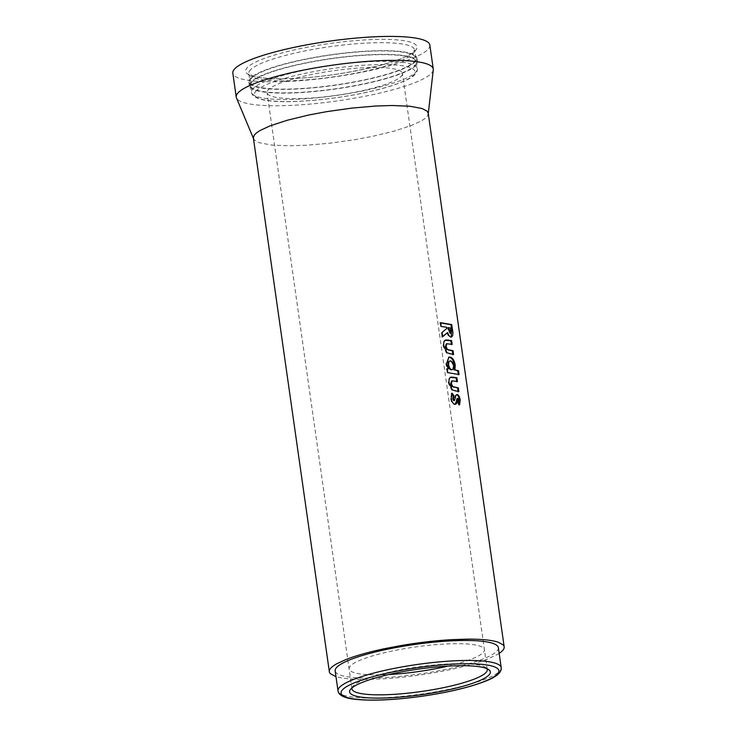 <?xml version="1.0" encoding="UTF-8"?>
<svg xmlns="http://www.w3.org/2000/svg" width="737" height="737" viewBox="0 0 737 737"><rect width="100%" height="100%" fill="white"/><g stroke="black" fill="none" stroke-linecap="round" stroke-linejoin="round"><path stroke-width="0.55" stroke-dasharray="3.69 2.76" d="M498.35 647.666A82.415 14.943 -8.1 0 1 415.825 674.493A82.415 14.943 -8.1 0 1 335.16 670.891M352.01 687.87A68.338 12.391 -8.1 0 1 352.774 686.442A68.338 12.391 -8.1 0 1 378.044 675.083A68.338 12.391 -8.1 0 1 420.366 666.626A68.338 12.391 -8.1 0 1 485.775 667.519A68.338 12.391 -8.1 0 1 486.899 668.671M252.542 81.457A83.788 15.191 171.9 0 0 250.469 85.556A83.788 15.191 171.9 0 0 325.164 90.144A83.788 15.191 171.9 0 0 414.305 66.044A83.788 15.191 171.9 0 0 416.368 61.945A83.788 15.191 171.9 0 0 341.673 57.357A83.788 15.191 171.9 0 0 252.542 81.457M251.483 81.558A84.875 15.385 171.9 0 0 249.392 85.713A84.875 15.385 171.9 0 0 325.063 90.365A84.875 15.385 171.9 0 0 415.364 65.952A84.875 15.385 171.9 0 0 417.455 61.788A84.875 15.385 171.9 0 0 341.784 57.136A84.875 15.385 171.9 0 0 251.483 81.558M250.948 77.827A84.875 15.385 171.9 0 0 248.857 81.982A84.875 15.385 171.9 0 0 324.529 86.634A84.875 15.385 171.9 0 0 414.83 62.221A84.875 15.385 171.9 0 0 416.921 58.066A84.875 15.385 171.9 0 0 341.259 53.414A84.875 15.385 171.9 0 0 250.948 77.827M252.008 77.726A83.788 15.191 171.9 0 0 249.944 81.835A83.788 15.191 171.9 0 0 324.639 86.422A83.788 15.191 171.9 0 0 413.779 62.323A83.788 15.191 171.9 0 0 415.843 58.223A83.788 15.191 171.9 0 0 341.148 53.626A83.788 15.191 171.9 0 0 252.008 77.726M253.39 138.086L254.505 140.122L259.452 142.766L271.787 145.069L289.715 145.797L305.947 145.272L329.964 143.181L354.856 139.671L372.867 136.281L394.498 131.029L411.771 125.336L421.002 121.061C424.355 119.173 426.548 117.395 427.58 115.718L428.225 113.212M433.273 69.904A99.504 18.038 -8.1 0 1 395.253 89.122A99.504 18.038 -8.1 0 1 294.717 105.216A99.504 18.038 -8.1 0 1 236.466 97.91M429.855 45.095A99.504 18.038 -8.1 0 1 391.835 65.169A99.504 18.038 -8.1 0 1 289.19 81.374A99.504 18.038 -8.1 0 1 232.828 73.129M376.303 87.224A68.338 12.391 171.9 0 0 389.67 82.82A68.338 12.391 171.9 0 0 396.819 79.513A68.338 12.391 171.9 0 0 401.905 75.377A68.338 12.391 171.9 0 0 402.411 73.433A68.338 12.391 171.9 0 0 401.554 71.867A68.338 12.391 171.9 0 0 397.722 69.822A68.338 12.391 171.9 0 0 388.169 68.034A68.338 12.391 171.9 0 0 374.295 67.472A68.338 12.391 171.9 0 0 361.729 67.878A68.338 12.391 171.9 0 0 343.147 69.499A68.338 12.391 171.9 0 0 323.875 72.217A68.338 12.391 171.9 0 0 309.936 74.842A68.338 12.391 171.9 0 0 293.197 78.905A68.338 12.391 171.9 0 0 279.82 83.309A68.338 12.391 171.9 0 0 272.681 86.616A68.338 12.391 171.9 0 0 267.586 90.752A68.338 12.391 171.9 0 0 267.089 92.696A68.338 12.391 171.9 0 0 267.946 94.262A68.338 12.391 171.9 0 0 271.778 96.317A68.338 12.391 171.9 0 0 281.322 98.095A68.338 12.391 171.9 0 0 295.205 98.657A68.338 12.391 171.9 0 0 307.762 98.251A68.338 12.391 171.9 0 0 326.353 96.639A68.338 12.391 171.9 0 0 345.625 93.921A68.338 12.391 171.9 0 0 359.555 91.296A68.338 12.391 171.9 0 0 376.303 87.224M499.161 653.351A88.293 16.011 -8.1 0 1 496.95 654.696L487.719 658.961A88.293 16.011 -8.1 0 1 470.446 664.654A88.293 16.011 -8.1 0 1 448.815 669.915L430.804 673.305A88.293 16.011 -8.1 0 1 405.912 676.815A88.293 16.011 -8.1 0 1 381.895 678.897L365.663 679.431A88.293 16.011 -8.1 0 1 347.735 678.703A88.293 16.011 -8.1 0 1 335.971 676.575M456.627 394.71C455.53 394.802 454.876 395.88 454.665 397.952L453.743 400.679M454.489 399.168L455.162 398.993M451.79 393.844L451.486 393.429L452.14 393.254M451.486 393.429L450.666 398.634L451.302 398.459M450.666 398.634C451.173 401.895 452.38 403.848 454.287 404.502L454.95 404.327M454.287 404.502L455.208 404.337M458.478 399.795L457.769 399.961L457.097 398.514L457.797 398.349M457.769 399.961L457.299 402.402L457.999 402.227M457.299 402.402L458.902 404.972L459.612 404.797M458.902 404.972L459.262 404.226M454.665 397.952L455.346 397.777M450.169 377.362L450.832 377.187L450.169 377.362C448.603 378.293 448.05 380.366 448.52 383.562L451.68 390.122L458.865 391.66M451.68 390.122L452.334 389.947M451.551 381.02L457.428 381.563M448.52 383.562L449.165 383.378M448.658 357.242L445.756 364.152L447.645 369.09L446.613 368.988L447.258 368.804M445.756 364.152L446.401 363.967M446.613 368.988L447.156 372.802L447.801 372.627M447.156 372.802L459.068 374.608M451.201 369.827C452.647 369.891 453.218 368.555 452.905 365.81C452.417 363.055 451.431 361.48 449.948 361.084L449.34 361.112M452.905 365.81L453.614 365.644M449.948 361.084L450.629 360.909M444.89 340.236L445.553 340.061L444.89 340.236C443.315 341.176 442.762 343.239 443.241 346.436L446.392 353.005L453.587 354.534M446.392 353.005L447.055 352.82M446.263 343.893L452.149 344.437M443.241 346.436L443.877 346.252M440.726 322.926L440.044 322.852L440.588 326.675L445.922 327.366L446.106 328.656L442.08 332.479M446.106 328.656L446.797 328.481M441.445 332.663L442.043 336.91L442.688 336.726M442.043 336.91L442.642 336.422M446.908 332.728C447.801 335.399 448.907 336.892 450.233 337.205L450.952 337.039M450.233 337.205L451.201 337.067M440.044 322.852L440.689 322.668M440.588 326.675L441.233 326.491M445.922 327.366L446.613 327.191M449.708 333.391C450.454 332.958 450.593 331.65 450.114 329.457L449.929 328.149L447.884 327.716M449.929 328.149L450.657 327.983M501.197 667.63A82.415 14.943 -8.1 0 1 418.662 694.457A82.415 14.943 -8.1 0 1 337.997 690.855M256.504 90.522A81.052 14.694 171.9 0 0 316.836 99.992A81.052 14.694 171.9 0 0 412.996 75.616A81.052 14.694 171.9 0 0 352.664 66.137A81.052 14.694 171.9 0 0 256.504 90.522M253.482 88.108A83.788 15.191 171.9 0 0 251.418 92.208A83.788 15.191 171.9 0 0 326.113 96.805A83.788 15.191 171.9 0 0 415.253 72.705A83.788 15.191 171.9 0 0 417.317 68.596A83.788 15.191 171.9 0 0 342.622 64.008A83.788 15.191 171.9 0 0 253.482 88.108M250.838 69.481A83.788 15.191 171.9 0 0 248.765 73.58A83.788 15.191 171.9 0 0 323.46 78.168A83.788 15.191 171.9 0 0 412.6 54.068A83.788 15.191 171.9 0 0 414.664 49.969A83.788 15.191 171.9 0 0 339.969 45.381A83.788 15.191 171.9 0 0 250.838 69.481M414.867 51.157A86.515 15.689 171.9 0 0 350.462 41.042A86.515 15.689 171.9 0 0 247.816 67.067A86.515 15.689 171.9 0 0 312.212 77.182A86.515 15.689 171.9 0 0 414.867 51.157M447.82 666.128A68.338 12.391 171.9 0 0 458.313 663.438A68.338 12.391 171.9 0 0 471.68 659.035A68.338 12.391 171.9 0 0 478.829 655.727A68.338 12.391 171.9 0 0 483.914 651.591A68.338 12.391 171.9 0 0 484.412 649.656A68.338 12.391 171.9 0 0 483.555 648.081A68.338 12.391 171.9 0 0 479.723 646.036A68.338 12.391 171.9 0 0 470.178 644.249A68.338 12.391 171.9 0 0 456.304 643.687A68.338 12.391 171.9 0 0 443.738 644.092A68.338 12.391 171.9 0 0 425.148 645.713A68.338 12.391 171.9 0 0 405.884 648.431A68.338 12.391 171.9 0 0 391.946 651.057A68.338 12.391 171.9 0 0 375.207 655.119A68.338 12.391 171.9 0 0 361.83 659.523A68.338 12.391 171.9 0 0 354.69 662.83A68.338 12.391 171.9 0 0 349.596 666.967A68.338 12.391 171.9 0 0 349.098 668.91A68.338 12.391 171.9 0 0 349.955 670.477A68.338 12.391 171.9 0 0 353.788 672.531A68.338 12.391 171.9 0 0 363.332 674.309A68.338 12.391 171.9 0 0 377.206 674.871A68.338 12.391 171.9 0 0 388.841 674.521M454.876 391.218L455.567 391.043M452.933 381.038L453.623 380.863M449.588 354.092L450.279 353.917M447.654 343.912L448.336 343.737M450.114 329.457L450.841 329.292M352.774 686.442L350.48 689.399M416.368 61.945L417.317 68.596C417.778 70.356 416.829 72.466 414.489 74.944C412.554 77.459 405.663 80.84 393.825 85.077C378.339 90.181 359.518 94.345 337.371 97.579C294.874 103.41 253.16 104.147 251.418 92.208L250.469 85.556M248.857 81.982L249.392 85.713M415.843 58.223L414.664 49.969L413.365 51.83C404.779 61.871 339.591 76.97 293.271 78.481C273.777 79.264 260.225 78.389 252.625 75.874L248.765 73.58L249.944 81.835M487.258 669.611L402.411 73.433M351.936 688.874L267.089 92.696M416.921 58.066L417.455 61.788M485.775 667.519L488.797 669.712M454.876 404.475L455.549 404.3M450.547 377.243L451.201 377.068M448.99 357.123L448.326 357.298M445.259 340.116L445.922 339.941M450.86 337.214L451.588 337.049"/><path stroke-width="1.11" d="M417.686 644.064A82.415 14.943 -8.1 0 1 498.35 647.666L501.197 667.63A82.415 14.943 -8.1 0 0 420.532 664.028A82.415 14.943 -8.1 0 0 337.997 690.855L335.16 670.891A82.415 14.943 -8.1 0 1 417.686 644.064M486.899 668.671A68.338 12.391 -8.1 0 1 487.258 669.611A68.338 12.391 -8.1 0 1 461.15 683.402A68.338 12.391 -8.1 0 1 418.828 691.859A68.338 12.391 -8.1 0 1 351.936 688.874A68.338 12.391 -8.1 0 1 352.01 687.87M419.169 695.028A71.074 12.888 -8.1 0 1 350.48 689.399A71.074 12.888 -8.1 0 1 420.781 668.781A71.074 12.888 -8.1 0 1 488.797 669.712A71.074 12.888 -8.1 0 1 419.169 695.028M253.445 138.464L236.466 97.91A99.504 18.038 -8.1 0 1 236.236 97.091A99.504 18.038 -8.1 0 1 274.247 77.007A99.504 18.038 -8.1 0 1 376.902 60.803A99.504 18.038 -8.1 0 1 433.264 69.048A99.504 18.038 -8.1 0 1 433.273 69.904L428.28 113.581M504.172 646.837L428.225 113.212L427.119 111.186L422.163 108.532L409.836 106.229L391.9 105.502L375.677 106.036L351.66 108.118L326.758 111.628L308.757 115.018L287.126 120.278L269.843 125.963L260.612 130.237C257.268 132.126 255.085 133.904 254.044 135.58L253.39 138.086L329.338 671.72A88.293 16.011 -8.1 0 1 329.992 669.214A88.293 16.011 -8.1 0 1 336.56 663.871L345.791 659.597A88.293 16.011 -8.1 0 1 363.074 653.903A88.293 16.011 -8.1 0 1 384.705 648.652L402.706 645.262A88.293 16.011 -8.1 0 1 427.598 641.752A88.293 16.011 -8.1 0 1 451.615 639.661L467.848 639.136A88.293 16.011 -8.1 0 1 485.784 639.863A88.293 16.011 -8.1 0 1 498.111 642.167L503.067 644.811A88.293 16.011 -8.1 0 1 504.172 646.837A88.293 16.011 -8.1 0 1 503.528 649.352A88.293 16.011 -8.1 0 1 499.161 653.351M236.236 97.091L232.828 73.129A99.504 18.038 -8.1 0 1 270.838 53.055A99.504 18.038 -8.1 0 1 373.493 36.85A99.504 18.038 -8.1 0 1 429.855 45.095L433.264 69.048M335.971 676.575A88.293 16.011 -8.1 0 1 335.399 676.4L330.452 673.747A88.293 16.011 -8.1 0 1 329.338 671.72M450.952 337.039C452.914 336.754 453.384 334.091 452.371 329.043L451.744 324.593L440.689 322.668L441.233 326.491L446.613 327.191L446.797 328.481L442.08 332.479L442.688 336.726L447.608 332.553C448.501 335.224 449.616 336.726 450.952 337.039L451.588 337.049M445.553 340.061C443.96 340.991 443.407 343.055 443.877 346.252L447.055 352.82L453.587 354.534L453.043 350.72L447.506 349.513L446.032 346.501L446.926 343.718L452.149 344.437L451.606 340.614L445.922 339.941M455.226 365.193C454.351 360.411 452.629 357.703 450.049 357.086L448.99 357.123L446.401 363.967L448.289 368.915L447.258 368.804L447.801 372.627L459.068 374.608L458.525 370.785L454.932 369.919L455.226 365.193L454.508 365.359C453.633 360.577 451.919 357.878 449.367 357.261L450.049 357.086M450.832 377.187C449.248 378.118 448.686 380.181 449.165 383.378L452.334 389.947L458.865 391.66L458.322 387.837L452.794 386.639L451.32 383.627L452.214 380.845L457.428 381.563L456.885 377.74L451.201 377.068M458.902 404.972L459.455 400.154C459.022 397.206 458.082 395.391 456.627 394.71L457.327 394.535C456.221 394.627 455.558 395.705 455.346 397.777L454.407 400.504L453.467 398.763L453.983 395.751L452.14 393.254L451.302 398.459C451.809 401.711 453.025 403.673 454.95 404.327C456.286 404.291 457.014 403.148 457.143 400.91L457.797 398.349L458.478 399.795L457.999 402.227L459.612 404.797L460.183 399.988C459.741 397.04 458.792 395.225 457.327 394.535L456.894 394.544M457.097 398.514L457.797 398.349L457.097 398.514L456.627 399.758L457.318 399.583M454.95 404.327L455.549 404.3M453.955 400.624L454.536 400.477L453.743 400.679L452.813 398.938L453.467 398.763M452.813 398.938L453.319 395.935L453.983 395.751M453.319 395.935L451.486 393.429M455.208 404.337L456.452 401.085L457.143 400.91M456.452 401.085L456.627 399.758M459.455 400.154L460.183 399.988M458.147 391.835L457.603 388.012L458.322 387.837M457.603 388.012L452.794 386.639M452.122 386.814L450.657 383.802L451.32 383.627M450.657 383.802L451.551 381.02L452.214 380.845M456.71 381.729L456.166 377.906L456.885 377.74M456.166 377.906L450.169 377.362M446.613 368.988L448.289 368.915M458.322 374.774L457.778 370.951L458.525 370.785M457.778 370.951L454.932 369.919M454.213 370.085L454.508 365.359M449.367 357.261L448.658 357.242M449.948 361.084C448.437 361.038 447.783 362.364 447.995 365.082C448.547 367.874 449.616 369.458 451.201 369.827L451.882 369.652C453.347 369.716 453.918 368.38 453.614 365.644C453.126 362.89 452.131 361.314 450.629 360.909L449.34 361.112M447.995 365.082L448.649 364.907C449.211 367.699 450.289 369.274 451.882 369.652L451.201 369.827M450.629 360.909C449.109 360.854 448.446 362.189 448.649 364.907M452.868 354.709L452.325 350.886L453.043 350.72M452.325 350.886L447.506 349.513M446.843 349.688L445.369 346.685L446.032 346.501M445.369 346.685L446.263 343.893L446.926 343.718M451.431 344.603L450.887 340.789L451.606 340.614M450.887 340.789L444.89 340.236M442.043 336.91L447.608 332.553M451.201 337.067L451.634 329.209L450.998 324.75L451.744 324.593M450.998 324.75L440.044 322.852M448.593 327.541L450.427 333.216C451.182 332.792 451.32 331.484 450.841 329.292L450.657 327.983L447.884 327.716L450.058 333.308M420.873 667.197A79.688 14.445 -8.1 0 1 498.885 671.214A79.688 14.445 -8.1 0 1 419.077 696.612A79.688 14.445 -8.1 0 1 341.065 692.596A79.688 14.445 -8.1 0 1 420.873 667.197M388.841 674.521A68.338 12.391 171.9 0 0 389.772 674.466A68.338 12.391 171.9 0 0 408.362 672.853A68.338 12.391 171.9 0 0 427.626 670.136A68.338 12.391 171.9 0 0 441.564 667.51A68.338 12.391 171.9 0 0 447.82 666.128M453.762 387.303L454.443 387.128M452.951 377.307L453.642 377.132M448.474 350.176L449.165 350.001M447.672 340.181L448.363 340.006M451.634 329.209L452.371 329.043M448.096 329.199L448.805 329.034M337.997 690.855C338.725 695.516 344.87 698.372 356.432 699.422C372.572 700.951 393.447 700.03 419.067 696.658C447.018 692.743 469.285 687.529 485.858 681.016C496.683 676.769 501.796 672.31 501.197 667.63"/></g></svg>
